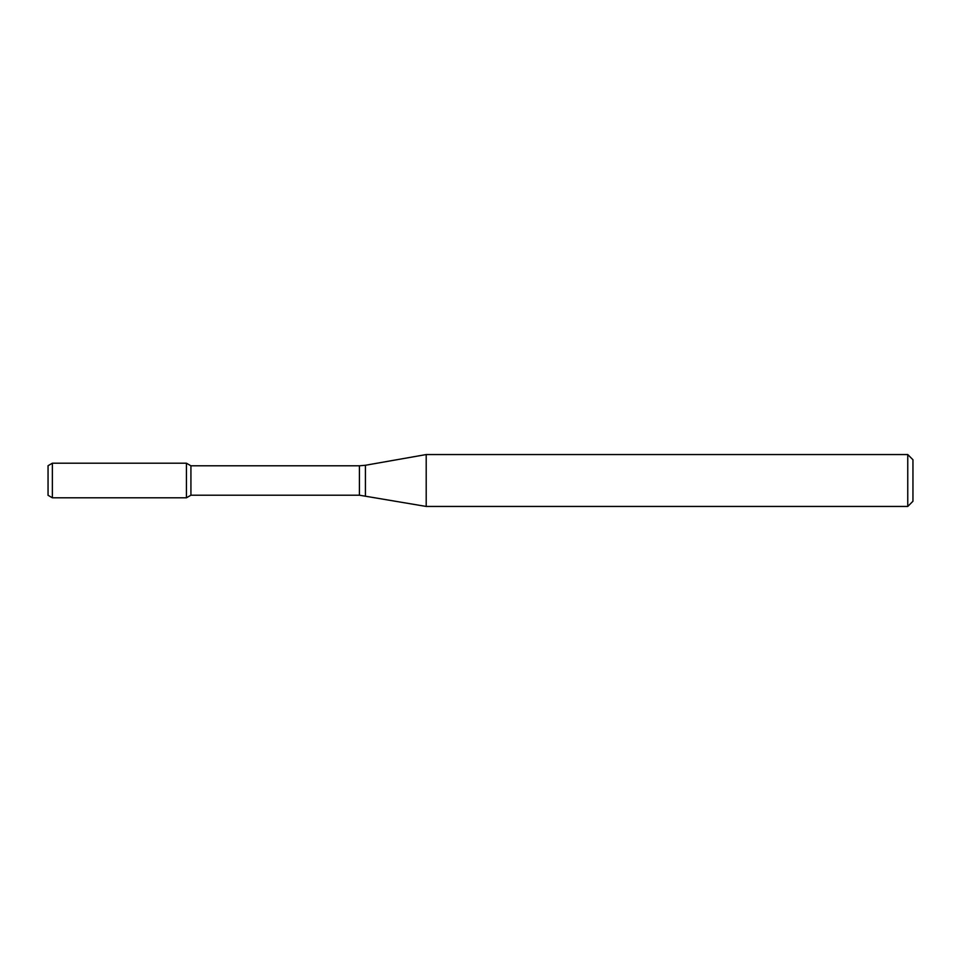 <?xml version="1.0" encoding="UTF-8"?>
<svg xmlns="http://www.w3.org/2000/svg" width="961" height="961" viewBox="0 0 961 961"><rect width="100%" height="100%" fill="white"/><g stroke="black" fill="none" stroke-linecap="round" stroke-linejoin="round"><path stroke-width="1.44" d="M907.761 506.447L907.761 454.553L912.95 459.742L912.95 501.258L907.761 506.447L426.203 506.447L359.414 495.203L190.927 495.203L186.434 497.798L186.434 463.202L52.374 463.202L52.374 497.798L48.05 495.299L48.05 465.701L52.374 463.202M190.927 495.203L190.927 465.797L186.434 463.202L186.434 497.798L52.374 497.798M426.203 506.447L426.203 454.553L365.42 465.268L365.42 495.732M359.414 495.203L359.414 465.797L190.927 465.797M359.414 465.797L365.42 465.268M907.761 454.553L426.203 454.553"/></g></svg>
